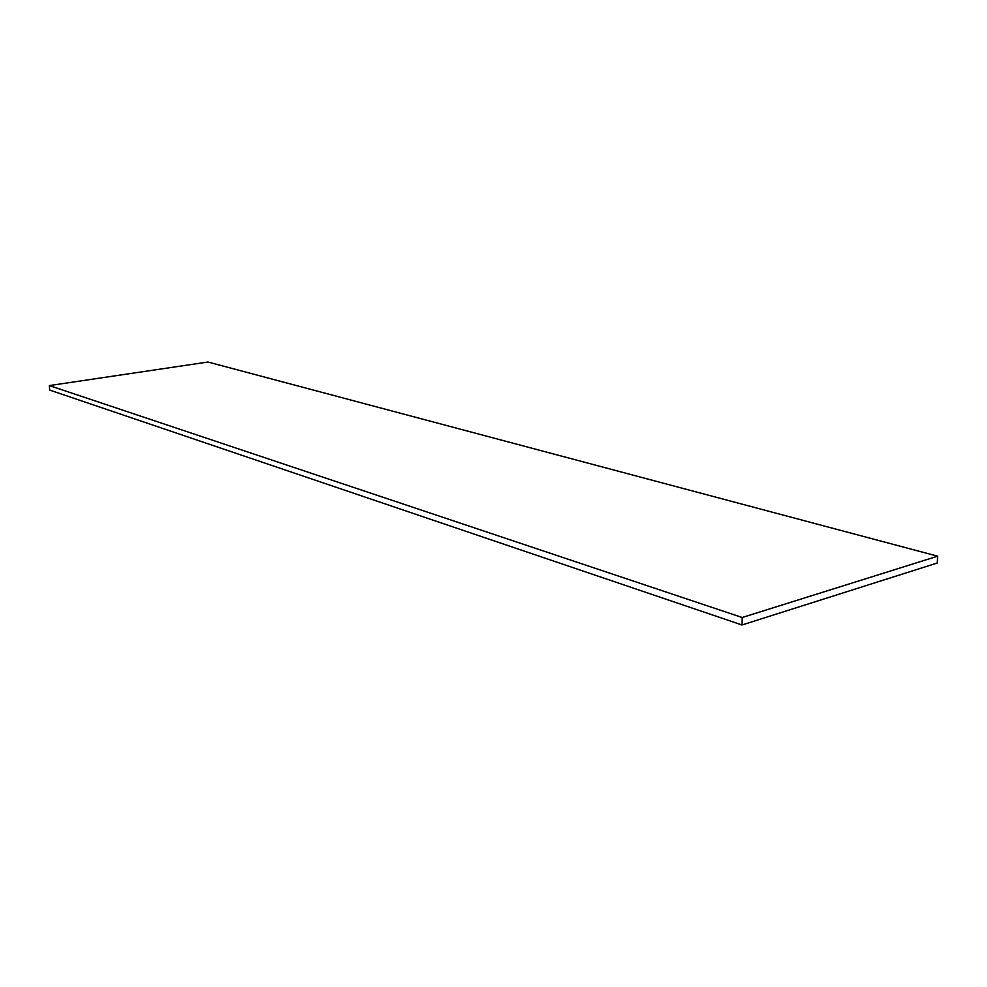 <?xml version="1.0" encoding="UTF-8"?>
<svg xmlns="http://www.w3.org/2000/svg" width="987" height="987" viewBox="0 0 987 987"><rect width="100%" height="100%" fill="white"/><g stroke="black" fill="none" stroke-linecap="round" stroke-linejoin="round"><path stroke-width="1.48" d="M937.65 556.187L207.949 362.019L49.35 385.584L49.671 390.075L741.99 624.981L937.268 563.009L937.65 556.187L742.199 617.504L741.99 624.981M49.35 385.584L742.199 617.504"/></g></svg>
